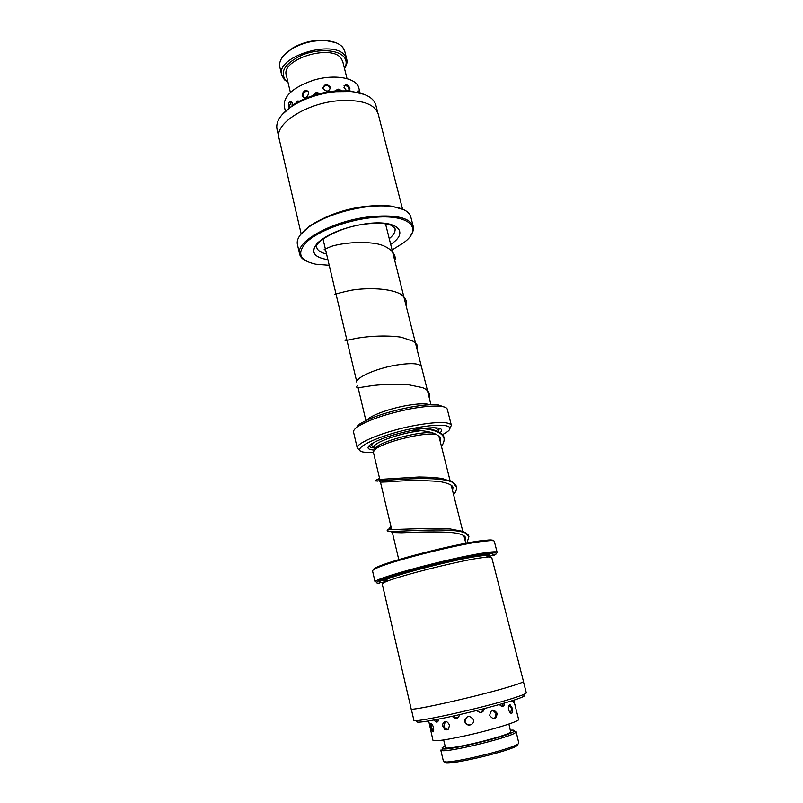 <?xml version="1.0" encoding="UTF-8"?>
<svg xmlns="http://www.w3.org/2000/svg" width="803" height="803" viewBox="0 0 803 803"><rect width="100%" height="100%" fill="white"/><g stroke="black" fill="none" stroke-linecap="round" stroke-linejoin="round"><path stroke-width="1.2" d="M366.971 420.079C370.203 415.703 388.833 408.747 405.987 405.666C417.851 403.568 425.811 403.267 429.856 404.762M356.893 382.469C354.996 377.872 375.764 368.497 396.02 365.114C411.216 362.735 419.698 363.267 421.465 366.73L431.01 404.722M366.941 420.099C370.153 415.713 388.813 408.747 405.987 405.656C417.821 403.578 425.771 403.277 429.816 404.762M436.531 434.403L434.644 434.102C429.856 433.7 422.8 434.383 413.475 436.139C396.612 439.622 384.185 443.698 376.195 448.355L373.295 451.808L379.809 479.381M432.044 432.666C427.527 432.335 421.013 432.968 412.491 434.574C396.722 437.826 385.099 441.65 377.601 446.036L374.871 449.299L374.298 446.89C372.763 443.607 392.727 435.648 411.879 432.094L420.802 430.679M440.114 432.707C443.015 430.117 441.931 428.521 436.862 427.929C431.472 427.457 423.582 428.2 413.204 430.137C394.323 434.021 380.391 438.599 371.387 443.888C366.198 447.502 367.091 449.56 374.047 450.061M369.28 445.494C369.199 446.859 370.956 447.683 374.549 447.964M355.137 428.762L359.573 424.084C370.645 417.389 387.447 411.778 409.982 407.251C422.207 405.033 431.623 404.26 438.227 404.913L444.32 407.021M451.366 425.309L447.291 409.289C446.88 407.753 444.621 406.76 440.516 406.288C433.62 405.615 423.773 406.438 410.965 408.757C387.347 413.525 369.751 419.387 358.178 426.363C354.755 428.661 353.21 430.589 353.551 432.134L357.295 448.245C354.856 443.216 385.48 430.87 415.081 425.429C437.093 421.565 449.188 421.525 451.366 425.309L449.881 428.39M442.383 434.754L446.127 432.566C457.439 425.399 442.533 422.699 415.111 428.049C377.852 434.865 346.103 450.985 365.285 452.27L373.435 452.4M360.035 450.292L357.295 448.245M438.067 431.472L439.462 428.38M512.053 699.995C512.966 702.163 513.519 702.796 513.709 701.892L513.549 700.266M499.376 704.512C502.136 707.403 503.923 706.911 504.736 703.026L503.963 705.556M476.781 710.494C480.385 713.576 483.015 712.903 484.671 708.487M452.199 716.286C455.552 719.468 458.071 718.896 459.768 714.58M434.202 719.98L434.734 720.873C436.752 722.921 438.077 722.339 438.709 719.117M513.749 700.206L518.608 719.388C520.113 721.164 493.022 729.646 466.643 735.498C445.765 740.035 434.533 741.631 432.937 740.276L428.702 720.953M512.394 708.316L510.096 704.753C508.6 704.883 508.078 706.56 508.54 709.782C510.156 713.556 511.521 714.238 512.625 711.839L512.394 708.316M497.167 713.375C493.413 708.527 490.914 709.23 489.679 715.483C493.674 720.311 496.174 719.608 497.167 713.375M473.489 719.669C469.243 714.8 466.382 715.473 464.887 721.706C466.101 727.317 474.934 725.25 473.489 719.669M449.499 725.009C446.9 720.532 444.631 720.251 442.694 724.145L442.804 726.263C446.207 731.433 448.445 731.011 449.499 725.009M433.5 727.578C432.676 724.868 431.813 723.503 430.92 723.473C430.348 723.814 430.328 725.209 430.89 727.648L432.335 731.423C433.58 732.436 433.971 731.162 433.5 727.578M360.055 94.041L358.238 90.799L358.018 91.873M349.526 90.839L349.907 88.611C349.084 86.222 347.689 84.897 345.712 84.626L343.995 87.417L346.565 90.649M330.465 87.346C326.931 83.392 324.412 83.763 322.926 88.471C326.49 92.225 329.009 91.843 330.465 87.346M308.733 92.706C307.89 90.649 306.395 90.107 304.257 91.07L302.329 93.449L302.169 95.778C305.27 98.91 307.459 97.886 308.733 92.706M292.031 106.237L292.202 102.824L290.144 101.108C288.809 102.172 288.377 104.049 288.839 106.759L289.381 108.064M341.225 90.598L338.083 89.083L335.333 90.739M285.416 111.286L284.242 106.307C283.439 95.979 293.115 87.306 313.27 80.28C334.46 73.685 356.964 77.891 358.871 88.119L360.125 93.068M320.186 93.529L316.201 92.355L313.28 95.497M299.629 101.098L297.522 101.027L295.715 103.246M517.925 744.682L517.835 744.823C515.998 750.143 439.271 767.969 445.093 761.766M443.366 761.103C441.901 766.182 517.293 748.245 518.798 743.136L516.158 731.694L515.677 732.456C511.531 737.164 447.401 752.792 441.55 750.524L440.777 750.072L443.366 761.103M445.133 746.087L442.172 747.693L442.513 748.797C448.194 750.925 509.965 735.869 514.03 731.372L514.372 731.041C514.934 730.258 513.629 729.957 510.457 730.158M508.921 724.045L510.668 731.894C509.022 735.919 444.149 751.387 445.454 747.452L443.678 739.944M514.532 731.142L516.158 731.694M346.766 59.261L344.718 51.121L342.801 47.387C339.418 43.412 333.496 41.144 325.064 40.582C313.431 40.21 302.54 42.87 292.382 48.551C282.857 54.484 278.661 60.616 279.785 66.95L281.712 75.121C275.158 56.903 333.386 38.705 344.868 55.578L346.766 59.261C347.478 62.243 346.725 65.364 344.517 68.606M344.477 68.426C346.846 64.19 346.705 60.396 344.055 57.033C338.143 49.565 318.189 48.451 302.149 55.016C285.055 63.246 279.544 71.688 285.617 80.32L287.966 82.197M288.006 82.378L284.342 79.718L281.712 75.121M290.385 92.435L286.31 75.231C280.669 59.462 330.966 43.703 341.044 58.238L342.73 61.48L347.026 78.624M283.971 55.186L292.844 47.899C302.631 42.418 313.14 39.859 324.362 40.22L335.584 42.599M411.266 708.929L413.876 720.181C411.096 723.844 484.661 707.594 514.372 697.807C522.422 695.207 526.397 693.531 526.286 692.778L523.426 681.596M385.279 581.804L383.864 581.362L386.644 579.455C397.214 574.306 452.942 560.032 476.831 556.409L485.695 555.315L489.047 555.716L487.993 556.76M479.05 558.095L488.254 556.931L491.697 557.322L523.466 681.426C523.546 682.048 519.551 683.614 511.481 686.103C481.69 695.448 408.265 711.98 411.146 708.808L382.248 584.002L385.119 582.065C396.05 576.795 454.217 561.909 479.05 558.095M384.677 582.275C378.655 582.797 377.962 581.994 382.569 579.866C393.972 574.286 454.347 558.818 480.053 554.953L489.509 553.789C494.578 553.558 494.327 554.602 488.746 556.901M383.683 580.318L381.726 580.248M493.574 555.475C499.727 552.564 496.124 552.123 482.733 554.14C464.746 556.961 430.147 564.921 405.405 571.977C379.709 579.525 371.157 583.269 379.729 583.229M483.185 553.046C492.169 551.661 496.826 551.42 497.137 552.334L494.297 541.292C494.156 540.75 492.741 540.519 490.071 540.61L480.284 541.644C452.912 545.337 388.562 561.909 376.005 568.424C373.586 569.568 372.431 570.421 372.562 570.973L375.111 582.075C370.474 579.425 449.66 558.005 483.185 553.046M373.224 569.989C372.993 569.437 374.118 568.574 376.607 567.38C389.023 560.926 452.39 544.595 479.391 540.981L489.047 539.977C491.807 539.877 493.213 540.138 493.253 540.73M523.405 695.057C526.878 695.237 523.486 697.004 513.237 700.367C498.312 705.205 469.584 712.612 447.271 717.36C423.803 722.198 413.876 723.373 417.48 720.883M490.432 553.749L488.726 554.712M487.481 555.274L486.628 555.636M377.761 112.621L375.834 105.093C373.606 97.635 365.325 93.128 351.011 91.552L335.754 91.683C319.474 93.459 305.15 98.147 292.794 105.735C280.809 113.725 275.549 121.544 276.995 129.183L278.751 136.761M374.138 205.678L364.191 206.512C349.988 208.399 336.858 212.133 324.793 217.713M300.463 234.697L309.687 226.044C324.422 216.258 343.142 209.724 365.867 206.461C375.543 205.267 384.045 205.156 391.372 206.13L403.548 209.573M413.234 226.406L410.775 216.84C409.289 211.59 403.066 208.158 392.105 206.522C384.677 205.538 376.045 205.658 366.228 206.863C343.162 210.185 324.161 216.81 309.225 226.727C300.242 233.221 296.297 239.133 297.401 244.473L299.619 254.099C295.102 241.793 332.02 221.136 368.707 216.87C394.805 214.22 409.65 217.402 413.234 226.406C413.906 229.146 413.093 232.117 410.815 235.319M392.095 249.964L403.618 242.767C424.837 227.4 407.743 212.604 368.718 217.994C344.497 221.076 318.179 231.324 306.937 241.753C296.347 253.015 299.268 260.503 315.689 264.197L329.23 265.291M282.144 114.578L293.687 104.49C305.562 97.183 319.323 92.676 334.971 90.98L349.646 90.849L364.532 94.493M301.155 233.854L278.962 138.046C274.315 124.094 305.863 103.426 338.023 100.776C361.019 99.311 374.399 103.667 378.163 113.865L402.554 209.131M305.863 260.905C302.37 259.118 300.282 256.85 299.619 254.099M373.485 442.644C370.936 444.772 371.207 446.197 374.308 446.93M376.045 447.191L377.952 447.311M375.342 447.923L376.256 448.245M432.606 433.991L433.851 433.249M436.752 430.85C437.816 429.364 437.043 428.34 434.423 427.788M414.749 428.119C431.833 428.651 441.56 431.853 443.929 437.725L443.929 437.725C444.531 440.435 443.698 443.306 441.439 446.327M378.544 479.1L377.209 479.692M377.53 481.117L375.503 480.846C373.134 482.262 454.889 471.823 456.295 486.698L456.295 486.698C456.907 489.037 456.014 491.697 453.595 494.708M390.941 526.467C388.873 528.745 390.439 527.32 389.987 528.143L387.287 530.09M387.447 530.863L387.187 530.532C385.36 534.176 468.069 523.737 468.912 536.725L466.884 543.089M476.611 555.535C484.47 554.311 488.545 554.08 488.826 554.873L489.047 555.716M488.535 555.395L487.18 556.248M388.15 580.85L384.165 580.84M383.864 581.362L383.663 580.509C383.553 579.656 387.458 577.919 395.367 575.289M383.924 580.017L382.569 579.856M489.499 553.789L488.365 554.552M486.909 555.264L486.156 555.606M389.264 238.692C393.751 234.958 395.658 231.515 394.976 228.343L391.111 225.191L384.105 223.595C378.906 223.053 372.783 223.184 365.726 224.007M327.895 259.67C313.511 257.341 310.129 251.7 317.747 242.757C328.327 233.532 344.367 227.209 365.887 223.766C397.284 219.339 410.062 231.967 390.69 244.363M365.224 224.067C338.936 226.918 313.371 242.697 316.723 247.424C317.576 250.546 320.849 252.734 326.55 253.979M385.51 223.786L421.364 366.439M438.809 435.878L450.112 480.826M451.216 485.223L462.829 531.456M463.883 535.631L465.81 543.29M432.506 432.807L434.644 434.102M377.872 447.361L375.995 447.241M438.227 404.913L440.516 406.288M359.573 424.084L358.178 426.363M377.601 446.036L376.195 448.355M380.451 482.091L391.693 529.679M392.366 532.489L398.77 559.631M365.897 420.591L358.138 387.769M323.017 239.023L356.843 382.168M434.734 720.873L436.28 722.068M432.335 731.423L433.078 731.864M442.834 726.394L444.671 729.325M511.902 713.144L512.625 711.839M431.894 724.045L431.161 727.789L433.67 730.881M445.434 721.355L443.929 725.982C444.551 728.08 445.946 729.265 448.104 729.515M465.027 719.147L464.997 721.445C466.031 724.286 468.019 725.4 470.949 724.778M493.644 718.846L494.809 718.073L496.164 713.536L492.62 710.093M510.497 713.014L511.742 708.627L508.891 705.415M515.797 708.276L515.777 706.118L514.763 704.201M435.306 719.779L437.936 721.465M453.103 716.085L457.298 718.083M480.977 712.452L484.129 708.627M501.684 706.369L503.571 703.318M512.675 701.41L513.147 700.397M340.05 89.655L340.141 90.629M291.509 101.419L289.441 105.916L290.194 107.482M308.051 91.432C304.598 91.171 302.952 92.787 303.112 96.28L303.705 97.635M330.445 88.812L330.394 88.591C328.216 84.807 325.697 84.546 322.836 87.808M348.893 90.789L348.924 88.661C348.09 86.333 346.464 85.349 344.055 85.72M359.513 92.917L358.018 91.793M299.128 101.359L297.863 102.031M319.745 93.64C317.436 92.576 315.579 93.108 314.164 95.216M339.669 90.649L335.283 90.849M442.513 748.797L441.55 750.524M514.03 731.372L515.677 732.456M413.264 430.207L410.664 430.639M391.593 529.247L390.79 529.669M440.315 441.841L440.666 438.589C437.926 433.449 428.862 430.659 413.465 430.197M379.006 481.047L380.893 482.141L390.057 481.79C406.177 480.284 422.649 480.194 439.482 481.509C452.822 483.948 452.902 486.979 452.982 487.562L452.521 490.442M390.78 531.456L392.567 532.53L401.771 532.77C416.938 532.118 438.609 531.285 453.304 532.74C460.44 533.634 464.525 535.25 465.569 537.588L464.997 540.068M443.929 437.725C443.969 433.941 438.318 430.729 426.975 428.119M375.503 480.846C375.603 480.053 376.808 479.592 379.116 479.451L419.136 476.982C429.495 477.143 437.274 477.685 442.463 478.598L452.119 481.85L456.295 486.698M387.187 530.532L388.642 529.649L416.446 528.765C428.722 528.274 440.044 528.354 450.423 528.986L462.448 531.315L465.098 532.489L468.912 536.725M379.367 477.504L378.655 479.501M389.987 528.143L390.509 529.659M325.576 249.843C324 249.793 323.75 249.552 324.824 249.111L331.84 246.21C342.73 243.018 360.065 241.342 374.83 243.429C390.69 245.808 397.154 255.665 394.775 260.634M336.055 294.209C333.787 295.092 333.024 294.259 350.419 290.385C367.413 287.434 390.639 288.157 401.299 294.52C405.957 298.475 407.543 302.119 406.037 305.441M346.745 339.448C343.001 340.934 345.39 340.723 353.902 338.806C365.355 336.407 385.179 334.841 401.159 337.17L413.164 341.225L416.857 344.527L417.53 351.162M357.626 385.591L356.552 387.076L358.218 387.769L373.766 385.4C385.581 384.215 396.863 383.924 407.633 384.537L422.589 387.638C428.28 390.017 430.508 393.4 429.264 397.776M292.844 47.899L292.382 48.551M324.362 40.22L325.064 40.582M485.695 555.315L488.254 556.931M489.047 539.977L490.071 540.61M376.607 567.38L376.005 568.424M487.541 555.274L486.367 555.736M386.644 579.455L385.119 582.065M391.372 206.13L392.105 206.522M349.646 90.849L351.011 91.552M293.687 104.49L292.794 105.735M309.687 226.044L309.225 226.727"/></g></svg>
